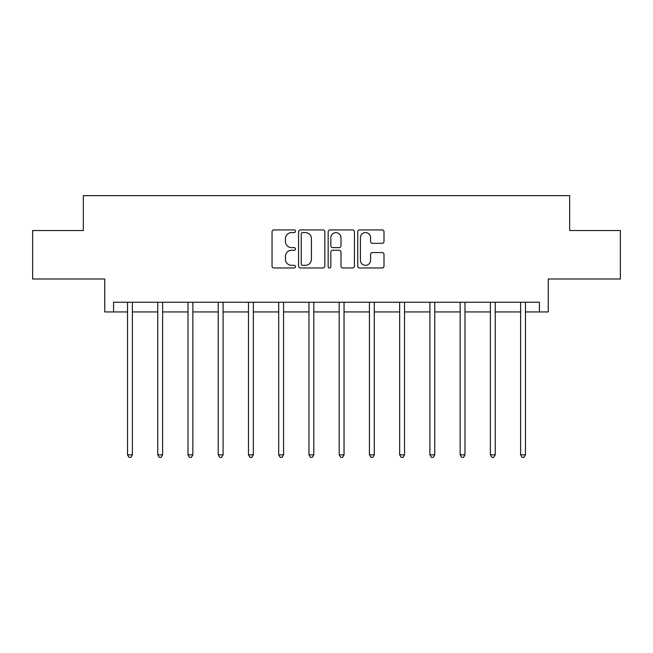 <?xml version="1.0" encoding="UTF-8"?>
<svg xmlns="http://www.w3.org/2000/svg" width="653" height="653" viewBox="0 0 653 653"><rect width="100%" height="100%" fill="white"/><g stroke="black" fill="none" stroke-linecap="round" stroke-linejoin="round"><path stroke-width="0.98" d="M295.491 231.252A1.33 1.33 0 0 0 294.152 229.921L273.942 229.921A1.902 1.902 0 0 0 272.04 231.823L272.04 266.073A1.902 1.902 0 0 0 273.942 267.975L294.152 267.975A1.33 1.33 0 0 0 295.491 266.644A1.33 1.33 0 0 0 294.152 265.314L291.54 265.314A6.089 6.089 0 0 1 285.451 259.225L285.451 256.368A6.089 6.089 0 0 1 291.54 250.279L294.152 250.279A1.33 1.33 0 0 0 295.491 248.948A1.33 1.33 0 0 0 294.152 247.618L291.54 247.618A6.089 6.089 0 0 1 285.451 241.528L285.451 238.671A6.089 6.089 0 0 1 291.54 232.582L294.152 232.582A1.33 1.33 0 0 0 295.491 231.252M113.573 311.946L113.573 302.249L539.427 302.249L539.427 311.946L548.242 311.946L548.242 278.994L620.35 278.994L620.35 230.533L569.661 230.533L569.661 195.647L83.339 195.647L83.339 230.533L32.65 230.533L32.65 278.994L104.758 278.994L104.758 311.946L127.531 311.946M382.103 243.332A1.902 1.902 0 0 0 384.005 241.43L384.005 231.823A1.902 1.902 0 0 0 382.103 229.921L359.656 229.921A1.902 1.902 0 0 0 357.746 231.823L357.746 266.073A1.902 1.902 0 0 0 359.656 267.975L382.103 267.975A1.902 1.902 0 0 0 384.005 266.073L384.005 254.466A1.902 1.902 0 0 0 382.103 252.564L372.496 252.564A1.902 1.902 0 0 0 370.594 254.466L370.594 260.221A5.093 5.093 0 0 1 365.5 265.314A5.093 5.093 0 0 1 360.415 260.221L360.415 237.676A5.093 5.093 0 0 1 365.5 232.582A5.093 5.093 0 0 1 370.594 237.676L370.594 241.43A1.902 1.902 0 0 0 372.496 243.332L382.103 243.332M324.835 231.823A1.902 1.902 0 0 0 322.933 229.921L300.478 229.921A1.902 1.902 0 0 0 298.576 231.823L298.576 266.073A1.902 1.902 0 0 0 300.478 267.975L322.933 267.975A1.902 1.902 0 0 0 324.835 266.073L324.835 231.823M330.067 229.921L352.522 229.921A1.902 1.902 0 0 1 354.424 231.823L354.424 266.073A1.902 1.902 0 0 1 352.522 267.975L342.907 267.975A1.902 1.902 0 0 1 341.005 266.073L341.005 252.18A1.902 1.902 0 0 0 339.103 250.279L332.728 250.279A1.902 1.902 0 0 0 330.826 252.18L330.826 266.644A1.33 1.33 0 0 1 329.496 267.975A1.33 1.33 0 0 1 328.165 266.644L328.165 231.823A1.902 1.902 0 0 1 330.067 229.921M132.379 311.946L157.765 311.946M162.613 311.946L188.007 311.946M192.855 311.946L218.241 311.946M223.089 311.946L248.483 311.946M253.331 311.946L278.717 311.946M283.565 311.946L308.959 311.946M313.807 311.946L339.193 311.946M344.041 311.946L369.435 311.946M374.283 311.946L399.669 311.946M404.517 311.946L429.911 311.946M434.759 311.946L460.145 311.946M464.993 311.946L490.387 311.946M495.235 311.946L520.621 311.946M525.469 311.946L539.427 311.946M302.576 232.582A1.33 1.33 0 0 0 301.245 233.921L301.245 263.975A1.33 1.33 0 0 0 302.576 265.314L305.335 265.314A6.089 6.089 0 0 0 311.424 259.225L311.424 238.671A6.089 6.089 0 0 0 305.335 232.582L302.576 232.582M341.005 237.774A5.093 5.093 0 0 0 335.92 232.68A5.093 5.093 0 0 0 330.826 237.774L330.826 245.716A1.902 1.902 0 0 0 332.728 247.618L339.103 247.618A1.902 1.902 0 0 0 341.005 245.716L341.005 237.774M132.632 302.249L132.518 302.535A1.935 1.935 0 0 0 132.379 303.261L132.379 454.839L127.531 454.839L127.531 303.261A1.935 1.935 0 0 0 127.392 302.535L127.278 302.249M132.379 454.839L130.927 457.353L128.984 457.353L127.531 454.839M162.866 302.249L162.752 302.535A1.935 1.935 0 0 0 162.613 303.261L162.613 454.839L157.765 454.839L157.765 303.261A1.935 1.935 0 0 0 157.626 302.535L157.512 302.249M162.613 454.839L161.16 457.353L159.226 457.353L157.765 454.839M193.108 302.249L192.994 302.535A1.935 1.935 0 0 0 192.855 303.261L192.855 454.839L188.007 454.839L188.007 303.261A1.935 1.935 0 0 0 187.868 302.535L187.754 302.249M192.855 454.839L191.402 457.353L189.46 457.353L188.007 454.839M223.342 302.249L223.228 302.535A1.935 1.935 0 0 0 223.089 303.261L223.089 454.839L218.241 454.839L218.241 303.261A1.935 1.935 0 0 0 218.102 302.535L217.988 302.249M223.089 454.839L221.636 457.353L219.702 457.353L218.241 454.839M253.584 302.249L253.47 302.535A1.935 1.935 0 0 0 253.331 303.261L253.331 454.839L248.483 454.839L248.483 303.261A1.935 1.935 0 0 0 248.344 302.535L248.23 302.249M253.331 454.839L251.878 457.353L249.936 457.353L248.483 454.839M283.818 302.249L283.704 302.535A1.935 1.935 0 0 0 283.565 303.261L283.565 454.839L278.717 454.839L278.717 303.261A1.935 1.935 0 0 0 278.578 302.535L278.464 302.249M283.565 454.839L282.112 457.353L280.178 457.353L278.717 454.839M314.06 302.249L313.946 302.535A1.935 1.935 0 0 0 313.807 303.261L313.807 454.839L308.959 454.839L308.959 303.261A1.935 1.935 0 0 0 308.82 302.535L308.706 302.249M313.807 454.839L312.346 457.353L310.412 457.353L308.959 454.839M344.294 302.249L344.18 302.535A1.935 1.935 0 0 0 344.041 303.261L344.041 454.839L339.193 454.839L339.193 303.261A1.935 1.935 0 0 0 339.054 302.535L338.94 302.249M344.041 454.839L342.588 457.353L340.654 457.353L339.193 454.839M374.536 302.249L374.422 302.535A1.935 1.935 0 0 0 374.283 303.261L374.283 454.839L369.435 454.839L369.435 303.261A1.935 1.935 0 0 0 369.296 302.535L369.182 302.249M374.283 454.839L372.822 457.353L370.888 457.353L369.435 454.839M404.77 302.249L404.656 302.535A1.935 1.935 0 0 0 404.517 303.261L404.517 454.839L399.669 454.839L399.669 303.261A1.935 1.935 0 0 0 399.53 302.535L399.416 302.249M404.517 454.839L403.064 457.353L401.122 457.353L399.669 454.839M435.012 302.249L434.898 302.535A1.935 1.935 0 0 0 434.759 303.261L434.759 454.839L429.911 454.839L429.911 303.261A1.935 1.935 0 0 0 429.772 302.535L429.658 302.249M434.759 454.839L433.298 457.353L431.364 457.353L429.911 454.839M465.246 302.249L465.132 302.535A1.935 1.935 0 0 0 464.993 303.261L464.993 454.839L460.145 454.839L460.145 303.261A1.935 1.935 0 0 0 460.006 302.535L459.892 302.249M464.993 454.839L463.54 457.353L461.598 457.353L460.145 454.839M495.488 302.249L495.374 302.535A1.935 1.935 0 0 0 495.235 303.261L495.235 454.839L490.387 454.839L490.387 303.261A1.935 1.935 0 0 0 490.248 302.535L490.134 302.249M495.235 454.839L493.774 457.353L491.84 457.353L490.387 454.839M525.722 302.249L525.608 302.535A1.935 1.935 0 0 0 525.469 303.261L525.469 454.839L520.621 454.839L520.621 303.261A1.935 1.935 0 0 0 520.482 302.535L520.368 302.249M525.469 454.839L524.016 457.353L522.074 457.353L520.621 454.839"/></g></svg>
